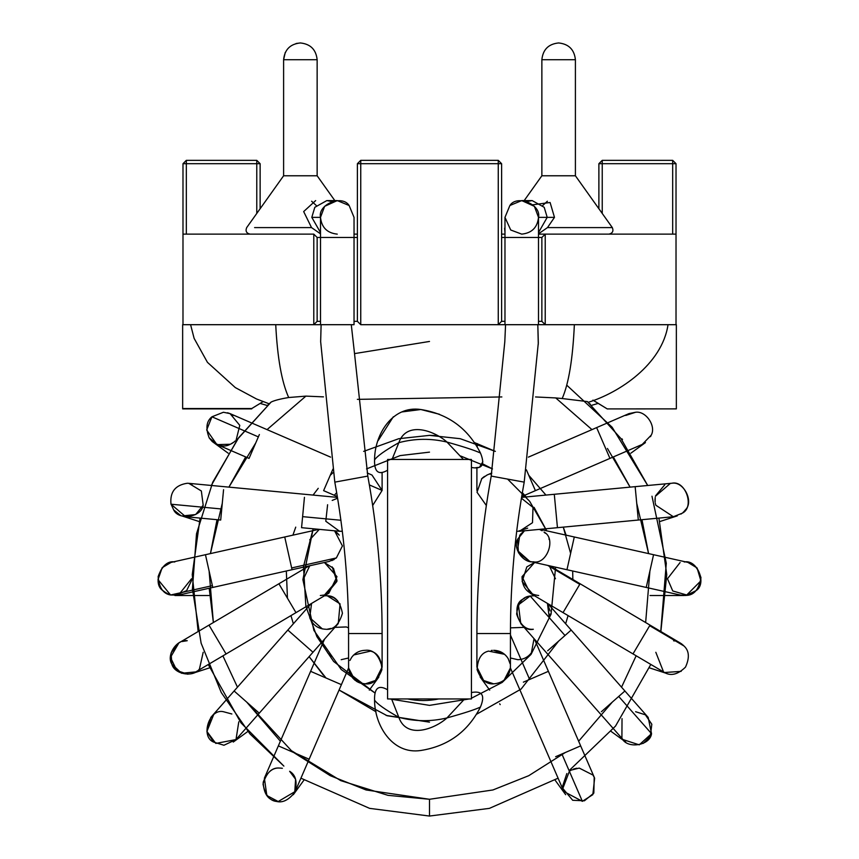 <?xml version="1.0" encoding="UTF-8"?>
<svg xmlns="http://www.w3.org/2000/svg" width="859" height="859" viewBox="0 0 859 859"><rect width="100%" height="100%" fill="white"/><g stroke="black" fill="none" stroke-linecap="round" stroke-linejoin="round"><path stroke-width="1.29" d="M313.793 234.131L182.988 234.131L313.793 234.131L313.793 324.691L313.793 234.131L317.143 237.481L317.143 321.33L317.143 237.481L313.793 234.131M354.037 234.131L357.398 234.131L354.037 234.131M501.613 234.131L504.974 234.131L501.613 234.131M538.507 234.131L676.022 234.131L545.218 234.131L545.218 324.691L538.507 324.691L676.022 324.691L545.218 324.691L545.218 234.131L538.507 234.131M182.988 324.691L313.793 324.691L182.988 324.691L182.988 234.131L182.988 324.691M357.398 237.481L354.037 237.481L357.398 237.481L357.398 321.33L360.748 324.691L498.263 324.691L360.748 324.691L360.748 163.693L360.748 324.691L357.398 321.33L357.398 163.693L360.748 160.343L498.263 160.343L501.613 163.693L501.613 321.33L501.613 237.481L504.974 237.481L501.613 237.481M320.504 324.691L313.793 324.691L320.504 324.691L320.504 237.481L317.143 237.481L320.504 237.481L320.504 324.691L354.037 324.691L320.504 324.691M504.974 324.691L498.263 324.691L498.263 163.693L360.748 163.693L498.263 163.693L498.263 324.691L537.809 324.691L504.974 324.691L504.974 237.481L504.974 324.691L505.564 324.691L504.802 341.742L491.208 476.09L524.205 482.135L491.208 476.09L504.802 341.742L505.564 324.691M676.022 324.691L676.022 234.131L676.022 324.691M182.988 234.131L182.988 163.693L182.988 234.131M676.022 163.693L676.022 234.131L676.022 163.693L602.234 163.693L602.234 213.44L602.234 163.693L672.672 163.693L672.672 234.131L672.672 163.693L676.022 163.693L672.672 160.343L676.022 163.693M260.127 163.693L260.127 208.737L260.127 163.693L186.339 163.693L186.339 234.131L186.339 163.693L182.988 163.693L186.339 163.693L186.339 160.343L256.777 160.343L186.339 160.343L182.988 163.693L186.339 160.343L186.339 163.693L256.777 163.693L256.777 213.44L256.777 160.343L256.777 163.693L260.127 163.693L256.777 160.343L260.127 163.693M598.884 208.737L598.884 163.693L602.234 160.343L672.672 160.343L672.672 163.693L672.672 160.343L602.234 160.343L602.234 163.693L602.234 160.343L598.884 163.693L602.234 163.693L598.884 163.693L598.884 208.737M541.868 321.33L541.868 237.481L541.868 321.33L545.218 324.691L541.868 321.33L538.507 321.33L541.868 321.33L541.868 237.481L538.507 237.481L541.868 237.481L545.218 234.131L541.868 237.481M501.613 321.33L504.974 321.33L501.613 321.33L498.263 324.691L501.613 321.33L501.613 163.693L498.263 163.693L501.613 163.693L498.263 160.343L498.263 163.693L498.263 160.343L360.748 160.343L360.748 163.693L360.748 160.343L357.398 163.693L360.748 163.693L357.398 163.693L357.398 321.33L354.037 321.33L357.398 321.33M317.143 321.33L320.504 321.33L317.143 321.33L313.793 324.691L317.143 321.33L317.143 237.481M251.741 408.54L182.988 408.54L251.741 408.54L263.047 401.647L251.741 408.54M317.143 59.722L283.61 59.722L317.143 59.722L317.143 175.773L317.143 59.722C316.08 49.607 310.486 44.013 300.371 42.95C310.486 44.013 316.08 49.607 317.143 59.722M575.401 59.722L541.868 59.722L575.401 59.722L575.401 175.773L575.401 59.722C574.338 49.607 568.744 44.013 558.629 42.95C568.744 44.013 574.338 49.607 575.401 59.722C574.338 49.607 568.744 44.013 558.629 42.95C568.744 44.013 574.338 49.607 575.401 59.722M524.097 627.371L510.461 627.854L524.097 627.371M510.45 635.091L529.638 679.448L548.396 671.33L529.638 679.448L510.45 635.091M523.378 682.153L529.638 679.448L523.378 682.153M504.083 680.231L510.418 667.969L563.848 791.504L582.37 801.318L592.839 794.65L594.632 778.179L548.396 671.33L580.652 745.88L561.893 753.998L580.652 745.88M489.802 474.114L491.627 473.781M491.777 472.976L487.021 475.038L481.534 478.86L487.032 475.038M486.334 505.511L477.003 492.207L481.813 478.57L477.003 492.207L486.334 505.511M487.021 475.038L481.813 478.57M651.186 435.202C656.459 426.182 645.914 410.666 635.596 412.256C645.914 410.666 656.459 426.182 651.186 435.202L642.253 444.414L609.954 458.395L606.948 451.447L609.954 458.395L535.404 490.65L526.374 469.787L535.404 490.65L521.681 496.588M528.414 457.128L596.629 427.61L528.414 457.128M606.948 451.447L596.629 427.61L606.948 451.447M625.739 415.455L635.596 412.256L629.013 413.598M622.023 438.885L622.496 439.497M650.531 436.64L651.036 435.556M527.684 528.145L517.827 531.356M521.424 498.199L532.999 507.444L532.494 522.702L519.405 531.281L557.448 527.684L554.291 494.29L557.448 527.684L638.312 520.039L638.033 517.011L635.155 486.656L554.291 494.29L635.155 486.656L638.312 520.039L673.349 516.731L682.057 513.285C695.038 507.486 685.589 479.88 671.77 483.263L635.155 486.656M671.405 483.273L671.77 483.263C685.589 479.88 695.038 507.486 682.057 513.285L673.338 516.731L655.825 505.221M670.471 483.316L655.428 496.277M655.202 497.447L655.127 502.021M655.342 503.363L655.696 504.813M675.668 516.345L677.279 515.872M680.972 514.058L681.831 513.457M655.578 504.362L655.428 503.782M655.149 502.268L655.073 501.581M655.073 501.527L655.02 500.7M655.009 499.959L655.041 498.875M655.524 495.868L664.759 484.798M671.77 483.263C683.624 480.911 694.212 501.688 685.342 509.892L685.31 509.935M685.042 510.289L684.065 511.449M683.85 511.674L682.937 512.555M529.767 561.399L517.483 550.49L519.77 535.157M520.479 534.244L524.43 530.808L517.558 539.334L524.43 530.808M540.268 529.745L542.104 530.722M542.126 530.733L539.42 529.391M548.965 538.947L549.18 539.527M545.293 533.256L544.327 532.355M544.026 532.097C556.568 538.239 546.915 565.05 533.332 561.786C523.185 563.289 512.705 548.375 517.558 539.334L518.46 552.766L529.681 561.378L566.961 569.721L574.284 536.982L566.961 569.721L646.236 587.438L653.559 554.71L574.284 536.982L653.559 554.71L646.236 587.438L680.586 595.115L686.341 595.394L700.88 580.845L697.1 567.982L687.898 562.387L653.559 554.71M684.226 561.979L684.226 561.979C697.143 559.08 707.279 583.54 696.101 590.616C707.279 583.54 697.143 559.08 684.247 561.979C691.914 561.174 697.497 566.414 700.976 577.699C698.936 589.338 694.061 595.233 686.341 595.394L680.575 595.115M667.475 578.751L680.103 562.505L667.475 578.751L672.747 590.96L687.447 595.212M696.101 590.616L686.341 595.394M686.287 595.394L685.095 595.502M532.902 594.503L522.132 581.489L526.825 566.897L534.609 562.484L526.825 566.897L522.132 581.489L532.902 594.503M555.451 578.751L549.288 565.77M538.679 595.523C527.609 594.106 522.057 587.814 522.036 576.657L534.609 562.484L522.036 576.657L530.143 593.193L665.113 672.865C671.394 676.162 678.181 674.251 685.493 667.121C689.734 657.822 689.24 650.789 684 645.989L680.307 643.037L580.104 583.766L579.761 584.345L580.104 583.766L650.016 625.127L649.683 625.696L650.016 625.127M547.784 565.437L579.761 584.345L547.784 565.437M563.107 612.488L579.761 584.345L563.107 612.488M633.029 653.849L649.683 625.696L633.029 653.849M649.683 625.696L684 645.989L649.683 625.696M680.296 643.026L683.334 645.313M665.113 672.865L663.223 671.899M655.825 652.292L663.631 672.125M664.372 672.522L681.155 671.373M673.585 640.803L674.712 640.964M681.133 643.563L681.982 644.164M532.655 595.738L533.396 595.716M550.028 610.91L547.441 603.415L549.288 617.675M549.492 616.998L550.028 614.088M527.447 596.79L526.427 597.209M524.989 597.939L523.893 598.626M523.475 598.927C510.042 604.349 519.276 632.761 533.332 629.26C525.794 630.001 520.221 624.933 516.635 614.067C518.127 602.728 522.637 596.704 530.186 596.017L534.491 595.759L530.186 596.017L518.417 604.822L520.758 623.58L525.933 629.464L623.011 739.578L639.246 744.85L651.541 733.672L648.169 717.394L651.541 733.672L618.716 696.445L624.901 690.99L571.181 630.055L564.997 635.51L571.181 630.055L624.901 690.99L601.397 711.714L618.716 696.445L651.541 733.672C650.113 745.666 627.081 749.306 622.023 738.343M530.186 596.017L564.997 635.51L530.186 596.017M547.677 650.778L564.997 635.51L547.677 650.778M650.059 736.968L643.208 743.422L650.499 736.174M650.607 735.948L651.541 733.672M648.169 717.394L624.901 690.99M647.203 716.385L645.732 715.128M645.216 714.752L635.596 711.714M645.453 714.913L651.82 724.244L650.274 736.592M621.905 738.171L622.023 718.629M534.04 638.656L531.399 652.786C527.974 657.242 523.442 659.54 517.827 659.691L510.45 657.983M555.644 756.704L561.893 753.998L555.644 756.704M561.893 753.998L582.37 801.318L561.893 753.998M582.37 801.318L563.837 791.493M576.84 768.247L574.209 768.837M574.145 768.859L573.479 769.084M569.377 771.275L570.784 770.351L569.377 771.275L562.849 788.412M562.87 788.508L572.706 800.287L584.421 800.792L593.837 793.093L594.213 777.298M571.256 770.094L579.234 768.075L592.807 774.979M593.333 775.752L594.181 777.223M563.236 789.851L562.86 788.444M562.538 786.414L566.843 773.54M480.117 676.935L489.705 690.142M508.195 658.692L507.368 657.403C503.943 652.829 499.38 650.467 493.678 650.306L504.534 654.3L488.578 651.101M491.294 650.478L492.347 650.36M488.492 651.122C481.384 652.786 477.583 658.982 477.11 669.698C480.879 679.748 486.398 684.462 493.678 683.85C503.385 682.905 508.968 677.611 510.418 667.969L510.45 633.534L476.906 633.534L510.45 633.534C510.461 582.649 515.046 532.183 524.205 482.135C515.046 532.183 510.461 582.649 510.45 633.534M510.128 663.814L508.249 658.778M506.993 656.888L506.144 655.857M506.069 655.782L505.328 655.02M510.418 667.969C508.968 677.611 503.385 682.905 493.678 683.85L483.617 680.489L476.906 667.078L476.906 633.534C476.917 580.62 481.684 528.135 491.208 476.09M482.49 477.937L484.497 476.401M504.974 237.481L538.507 237.481L504.974 237.481L504.974 217.359L509.881 205.505L521.735 200.587L534.384 206.332L538.507 217.359C541.417 204.453 516.946 194.327 509.881 205.505L504.974 217.359L510.718 229.997L521.735 234.131C531.85 233.057 537.444 227.474 538.507 217.359L547.204 217.359L544.198 207.298L532.172 200.587L527.243 201.521L532.172 200.587L544.198 207.298L547.204 217.359L538.507 217.359C537.444 227.474 531.85 233.057 521.735 234.131M538.507 232.564L547.204 217.359L538.507 232.564M547.204 217.359L554.484 217.359L547.204 217.359M429.5 705.368L469.304 698.947L429.5 705.368L389.707 698.947L429.5 705.368M471.43 698.227L502.193 682.422L531.045 654.386L551.059 614.206L555.59 567.176L551.059 614.206L531.045 654.386L502.193 682.422L471.43 698.227M507.594 479.097L529.638 501.269L546.7 530.819L534.062 507.347M526.148 496.953L522.347 492.658M460.725 456.043L492.497 468.917L482.608 463.817M429.5 452.135L400.144 455.592L366.514 468.917L400.144 455.592L429.5 452.135M334.301 495.278L336.664 492.658M306.019 606.701L316.874 636.605L333.646 661.473L375.147 693.106L341.248 669.537L313.889 630.366L302.894 579.696L313.17 528.779L303.485 566.532L305.858 606.024M429.5 816.05L369.595 808.362L300.918 778.19L369.595 808.362L429.5 816.05L489.415 808.362L558.082 778.19L489.415 808.362L429.5 816.05L429.5 799.278L366.095 789.969L330.253 775.688L293.746 752.538L330.253 775.688L366.095 789.969L429.5 799.278L492.916 789.969L528.757 775.688L565.265 752.538L528.757 775.688L492.916 789.969L429.5 799.278L429.5 816.05M208.254 664.522L240.917 722.773L283.889 766.11L249.99 733.94L221.257 692.515L201.124 643.187L192.427 588.898L196.507 533.793L212.731 482.232L238.705 437.671L271.111 402.066L237.718 439.013L211.314 485.464M354.542 353.607L429.5 341.452M566.725 385.154L612.123 427.224L647.697 485.464L621.068 438.702L587.384 401.593L562.194 398.533L587.384 401.593M658.917 518.095L666.767 574.639L660.861 631.537M650.757 664.522L615.506 726.102L569.098 770.641L615.506 726.102L650.757 664.522M246.694 702.082L280.378 741.21L246.694 702.082L291.384 750.669L340.798 780.648L387.967 795.337L429.5 799.278L492.916 789.969L528.757 775.688L565.265 752.538M237.471 687.179L222.9 655.868M213.365 622.528L209.113 571.074L213.365 622.528L209.188 588.243M210.423 553.604L222.266 503.342L210.423 553.604L217.037 519.695M228.913 487.128L255.714 442.997L228.913 487.128L245.685 456.934M267.042 429.629L305.911 396.117L267.042 429.629L305.911 396.117L288.688 397.524L305.911 396.117L323.489 396.869M535.511 396.955L555.741 397.932L591.969 429.629M613.326 456.934L630.098 487.128L607.431 448.462L630.098 487.128M648.588 553.604L641.974 519.695L648.588 553.604L636.734 503.342M649.898 571.074L645.646 622.528M636.111 655.868L621.54 687.179M612.317 702.082L578.633 741.21M386.11 715.418L429.5 722.14L387.226 715.762L339.069 690.024L376.038 711.789M326.012 677.987L309.111 656.63L323.285 675.067M293.37 623.774L290.943 615.624L293.37 623.774M287.443 598.208L286.326 570.999L287.443 598.208M292.908 535.157L295.732 527.136L292.908 535.157M313.063 495.085L318.238 488.32L313.063 495.085M330.275 475.263L333.109 472.6L330.275 475.263M437.392 435.588L429.5 435.373L398.769 438.702L363.647 451.383L398.769 438.702L429.5 435.373L460.241 438.702L495.364 451.383L474.759 442.696M528.736 475.263L545.948 495.085L528.736 475.263M570.623 553.357L563.279 527.136L566.102 535.157M572.674 570.999L572.878 580.276L572.674 570.999M568.067 615.624L565.641 623.774L568.067 615.624M558.597 641.147L521.112 689.058L476.809 714.108L521.112 689.058L558.597 641.147M660.7 632.213L666.294 563.236L651.981 496.201M200.093 518.095L192.244 574.639L198.15 631.537M346.8 627.124L348.55 627.854L346.37 626.973L334.913 627.371L346.241 626.93M309.143 759.206L284.125 748.382L309.143 759.206L341.399 684.644L295.163 791.504L278.198 801.533L266.827 795.509L264.379 778.179L278.359 745.88L284.125 748.382L278.359 745.88L310.614 671.33L341.399 684.644L310.614 671.33L324.552 639.117M341.399 684.644L348.593 667.969L354.928 680.231M371.979 475.038L382.105 490.435L372.666 505.511L382.105 490.435L371.99 475.038L367.233 472.976M382.105 490.435L369.37 484.916L382.105 490.435L382.105 472.482L380.848 472.697M332.916 469.143L323.607 490.65L332.916 469.143M323.607 490.65L337.329 496.588M259.375 434.547L249.056 458.395L259.375 434.547M330.597 457.128L230.083 413.63L223.415 412.256L211.937 416.798L258.366 436.887L211.937 416.798L206.675 429.983L216.758 444.414L249.056 458.395M229.589 444.618C223.157 447.775 216.382 445.563 209.263 438.004C205.451 428.351 206.343 421.275 211.937 416.798L223.415 412.256M209.134 437.811L217.263 444.618L230.437 444.253M231.339 443.802L232.918 442.847M234.496 441.612L235.183 440.968M236.193 439.883L239.779 425.366L230.072 413.63L227.506 412.76M236.987 438.885L236.075 440.023M234.013 442.02L230.352 444.296M228.15 453.187L212.42 441.676M211.969 441.268L209.145 437.832M230.083 413.63L233.272 415.455M327.612 504.727L325.786 521.241L339.606 531.281L342.322 531.313L338.553 531.141M332.197 500.421L337.587 498.199M340.894 520.264L302.615 516.646L301.563 527.684L302.615 516.646L340.894 520.264M304.44 497.329L302.615 516.646L304.44 497.329M301.563 527.684L339.606 531.281M223.565 489.684L220.699 520.039L223.565 489.684M221.74 509L170.995 504.212L185.662 516.731L170.995 504.212L221.74 509M170.92 503.911L173.668 509.892C178.726 520.865 201.758 517.215 203.186 505.221L201.35 490.983L188.808 483.338L187.241 483.263C175.193 485.11 169.781 492.089 170.995 504.212C169.781 492.089 175.193 485.11 187.241 483.263M203.186 505.221L195.648 514.541L182.022 515.98M180.551 515.421L173.668 509.892M187.316 483.263L188.593 483.316M188.905 483.349L192.298 484.046M309.723 539.839L319.118 529.584M335.912 531.732L338.671 534.416M339.23 535.146L334.57 530.808L342.419 545.927L336.363 557.942L329.351 561.378M333.346 559.928L334.13 559.499M331.832 560.616L332.412 560.379M292.049 569.721L212.774 587.438L292.049 569.721L284.834 537.433L291.652 567.939L336.363 557.942L291.652 567.939L292.049 569.721L329.33 561.378L336.363 557.942L342.419 545.927L334.57 530.808M205.559 555.161L212.774 587.438L205.559 555.161M318.979 529.327L171.113 562.387L162.168 567.681L158.024 579.642L170.597 594.997L212.377 585.655L170.597 594.997L178.425 595.115L212.774 587.438M191.482 580.179L191.536 578.751L178.436 595.115L170.597 594.997C163.253 593.816 159.098 587.696 158.131 576.657C161.803 566.199 167.355 561.303 174.764 561.979C161.868 559.08 151.732 583.54 162.909 590.616L162.942 590.648M163.94 591.561L169.234 594.578M169.481 594.664L170.34 594.933M174.914 595.523L208.973 595.523M176.814 595.394L178.328 595.137M191.407 580.845L186.628 590.605L175.279 595.512M167.269 593.752L162.909 590.616C151.732 583.54 161.868 559.08 174.764 561.979M303.56 578.751L309.723 565.77M332.186 566.897L336.889 581.446L326.184 594.471M326.162 594.482L324.498 594.997L326.162 594.482M327.064 594.106L328.836 593.204M295.979 612.639L226.067 653.989L295.979 612.639L278.907 583.766L295.979 612.639L328.868 593.193L336.975 576.668L324.401 562.484L333.496 568.368L336.996 580.587L324.498 594.997L320.332 595.523M309.122 565.898L208.984 625.127L226.067 653.989L208.984 625.127L178.693 643.037L171.102 652.904L171.843 664.136L181.593 673.263L195.777 671.91L226.067 653.989M203.186 652.292L199.46 668.946C193.49 677.751 174.484 674.444 171.843 664.136C166.131 655.159 176.729 639.032 187.241 640.707L182.054 641.523M172.133 664.769L172.691 665.822M174.055 667.84L176.514 670.364M176.729 670.546L187.863 674.229M176.89 670.664L170.469 657.414L178.897 642.919M330.414 596.404L333.195 597.499M334.312 598.111L337.555 600.656M330.833 628.444L327.494 629.164M312.987 652.239L259.268 713.174L312.987 652.239L287.829 630.055L312.987 652.239L338.253 623.58L340.078 603.888L327.258 595.792L324.519 595.759L327.258 595.792C335.042 595.684 340.1 601.515 342.43 613.283C338.994 624.772 333.41 630.098 325.679 629.26C317.884 628.799 312.569 624.944 309.723 617.675L322.393 628.938M335.16 598.659L333.872 597.864M331.134 596.629L329.92 596.264M311.57 603.415L309.723 617.675M327.258 595.792L324.519 595.759M311.033 603.737L234.11 690.99L259.268 713.174L234.11 690.99L210.842 717.394L206.965 731.718L213.558 742.058L223.931 745.247L236 739.578L215.802 743.422L206.912 731.449L213.558 714.913M238.791 721.785L236 739.567L223.941 745.247L213.558 742.058C200.126 736.625 209.36 708.213 223.415 711.714L231.855 713.99M348.561 657.983L341.184 659.691L348.561 657.983M327.612 652.786L331.263 656.448M334.913 627.371L346.37 626.973L348.55 627.854M278.198 801.533C270.413 801.651 265.356 795.821 263.026 784.052C266.451 772.552 272.035 767.227 279.776 768.075C272.496 767.452 266.977 772.166 263.208 782.216C263.681 792.943 267.482 799.128 274.59 800.792C281.322 803.627 288.033 800.846 294.712 792.449C297.579 782.109 295.883 775.054 289.633 771.275L295.593 779.274L294.755 792.374M282.3 768.257L279.905 768.075M293.338 794.693L303.946 780.112M275.879 801.146L274.773 800.846M280.302 768.075L282.375 768.279M360.608 683.163L359.985 682.969M359.674 682.862L356.496 681.327M351.997 656.91L351.653 657.382C355.068 652.829 359.631 650.467 365.333 650.306C373.268 649.35 378.851 654.945 382.105 667.078C378.851 679.211 373.268 684.795 365.333 683.85C372.613 684.462 378.132 679.748 381.901 669.698C381.428 658.982 377.627 652.786 370.519 651.122L353.736 654.955M353.704 654.987L352.942 655.771M351.642 657.393L349.914 660.474M348.561 633.534C348.55 582.649 343.965 532.183 334.806 482.135C343.965 532.183 348.55 582.649 348.561 633.534L382.105 633.534L348.561 633.534L348.593 667.958C350.043 677.611 355.626 682.905 365.333 683.85C355.626 682.905 350.043 677.611 348.593 667.969M356.549 681.359L358.579 682.433M365.333 683.85L375.394 680.489L382.105 667.078L382.105 633.534C382.094 580.62 377.326 528.135 367.802 476.09L334.806 482.135L367.802 476.09L354.542 353.747L367.802 476.09M326.839 200.587L314.813 207.298L311.806 217.359L314.813 207.298L326.839 200.587L331.767 201.521L326.839 200.587L337.265 200.587L349.13 205.505C342.054 194.327 317.594 204.453 320.504 217.359C321.567 227.474 327.161 233.057 337.265 234.131C327.161 233.057 321.567 227.474 320.504 217.359L311.806 217.359L320.504 232.564L311.806 217.359L320.504 217.359L324.627 206.332L337.265 200.587L349.13 205.505L354.037 217.37L349.13 205.505M354.542 353.747L351.277 324.691L354.037 324.691L354.037 237.481L320.504 237.481L354.037 237.481L354.037 217.359M320.504 217.359L317.143 217.359L320.504 217.359L317.143 217.359L320.504 217.359L320.504 237.481M387.581 698.947L387.581 459.468L471.43 459.468L471.43 698.947L387.581 698.947L471.43 698.947L471.43 459.468L387.581 459.468L387.581 689.766C378.551 684.569 374.213 688.016 374.567 700.117C374.503 725.082 392.219 754.75 420.674 750.508C448.001 746.203 467.919 731.707 480.449 707.032C475.36 709.513 464.204 713.142 446.981 717.931C430.874 721.775 414.822 721.581 398.834 717.329C406.532 739.374 434.396 729.312 446.981 717.931C434.396 729.312 406.532 739.374 398.834 717.329C385.143 709.598 377.058 703.865 374.567 700.117C377.058 703.865 385.143 709.598 398.834 717.329L391.575 698.947L398.834 717.329C414.822 721.581 430.874 721.775 446.981 717.931C464.204 713.142 475.36 709.513 480.449 707.032C485.271 695.361 482.264 690.529 471.43 692.537C482.264 690.529 485.271 695.361 480.449 707.032M389.707 698.947L391.575 698.947M464.612 698.947L446.981 717.931L464.612 698.947M438.788 698.947C428.383 701.062 418 701.062 407.628 698.947M374.567 700.117C374.213 688.016 378.551 684.569 387.581 689.777M398.834 442.675C414.843 438.423 430.885 438.23 446.981 442.074C434.375 430.692 406.532 420.62 398.834 442.675L392.026 459.468L398.834 442.675C406.532 420.62 434.375 430.692 446.981 442.074C430.885 438.23 414.843 438.423 398.834 442.675C385.197 450.374 377.112 456.108 374.567 459.887C374.213 471.988 378.551 475.435 387.581 470.227C378.551 475.435 374.213 471.988 374.567 459.887C374.503 434.89 392.23 405.212 420.77 409.507C448.044 413.813 467.94 428.33 480.482 453.047C475.156 450.503 463.989 446.841 446.981 442.074L463.42 459.468L446.981 442.074C463.989 446.841 475.156 450.503 480.482 453.047C485.26 464.655 482.243 469.465 471.43 467.468C482.243 469.465 485.26 464.655 480.482 453.047M419.911 459.468L423.143 459.468M439.507 414.296L420.856 409.507L401.819 411.955L420.749 409.496L439.293 414.21M378.132 440.613L393.325 416.776M482.833 461.788L479.569 467.049M478.345 467.403L475.779 467.693M321.116 324.691L320.654 341.667L334.806 482.135M593 400.144L607.238 408.916L676.355 408.873L676.355 324.691L676.355 408.873L607.238 408.916L592.882 400.154M182.645 324.691L182.645 408.873L251.741 408.873L182.645 408.873L182.645 324.691M501.86 396.944L357.365 399.36L501.86 396.944M275.728 324.691C277.403 357.827 281.731 382.115 288.688 397.524C280.302 398.909 274.44 400.423 271.111 402.066L269.157 403.827M267.503 405.351L268.201 404.718M524.205 482.135L538.325 342.827L537.809 324.691L538.292 344.287M590.369 404.299L589.51 403.515M574.36 324.691C572.781 359.019 568.722 383.64 562.194 398.533C568.722 383.64 572.781 359.019 574.36 324.691M555.741 397.932L562.194 398.533M504.587 228.204L504.974 232.413M311.527 227.592L254.597 227.592L311.527 227.592L320.504 233.831L311.527 227.592L303.667 211.572L315.65 200.587M354.058 227.592L354.037 232.413L354.037 227.592M334.817 200.587L317.143 175.773L283.61 175.773L317.143 175.773L334.935 200.748M316.241 205.462L311.624 201.221M558.629 42.95C548.493 43.992 542.899 49.575 541.868 59.722L541.868 175.773L575.401 175.773L541.868 175.773L524.076 200.748M612.317 227.592C613.723 231.071 612.596 233.251 608.945 234.131C612.596 233.251 613.723 231.071 612.317 227.592L575.401 175.773L612.317 227.592L547.484 227.592L554.484 217.359L547.484 227.592L612.317 227.592M538.507 233.831L547.484 227.592L538.507 233.831M532.838 204.786L550.104 202.499L554.484 217.359M547.376 201.221L542.77 205.462M285.242 52.485L283.61 59.722L283.61 175.773L246.694 227.592C245.277 231.082 246.404 233.261 250.066 234.131M296.119 43.498L300.371 42.95C290.235 43.992 284.64 49.575 283.61 59.722M548.396 671.33L534.459 639.117M596.629 427.61L628.928 413.63M630.86 453.187L645.453 442.589M554.291 494.29L521.553 497.382M659.809 521.553L676.956 515.98M574.284 536.982L540.032 529.327M650.027 595.523L684.247 595.523M580.104 583.766L549.889 565.898M649.436 667.851L666.595 673.424M571.181 630.055L547.967 603.737M611.146 731.449L625.739 742.047M555.064 780.112L565.673 794.693M500.217 704.616L499.637 703.811M476.906 467.618L476.906 490.435M477.4 443.609L477.207 446.551M538.507 324.691L538.507 217.359M532.172 200.587L521.735 200.587M188.808 483.338L337.458 497.382M220.699 520.039L185.662 516.731M199.202 521.553L182.054 515.98M209.564 667.851L192.416 673.424M259.268 713.174L236 739.578M247.864 731.449L233.272 742.047M369.306 690.142L378.905 676.935M598.175 403.408L591.55 405.351M668.023 324.691C662.096 364.56 618.963 392.864 588.2 402.323M269.178 403.816L256.508 398.973L235.312 387.592L207.438 362.337L194.123 338.382L190.591 324.691M267.332 405.512L260.127 403.419"/></g></svg>

